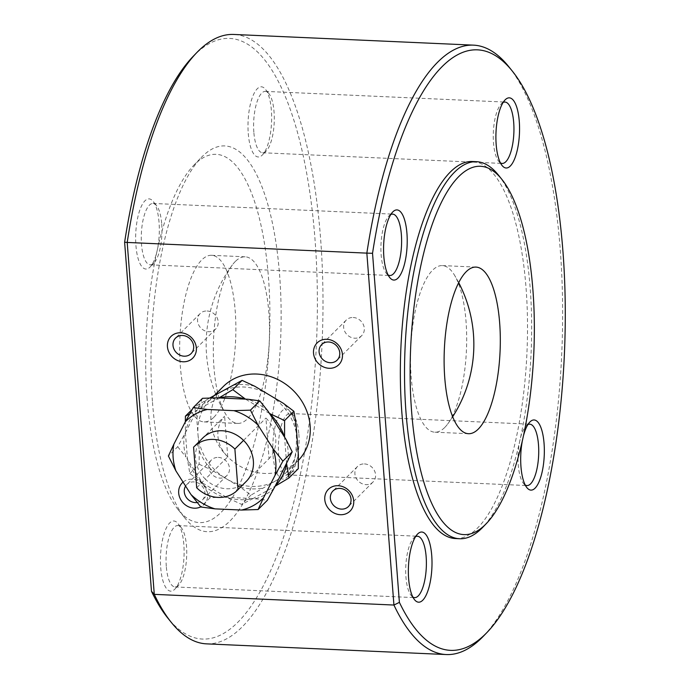 <?xml version="1.0" encoding="UTF-8"?>
<svg xmlns="http://www.w3.org/2000/svg" width="689" height="689" viewBox="0 0 689 689"><rect width="100%" height="100%" fill="white"/><g stroke="black" fill="none" stroke-linecap="round" stroke-linejoin="round"><path stroke-width="0.52" stroke-dasharray="3.44 2.58" d="M286.615 463.757L284.566 437.127M287.718 461.613A55.275 48.945 -134.9 0 0 286.013 439.393M189.604 414.037L196.916 410.239L185.41 432.709L185.332 421.823M218.904 397.949L196.916 410.239A54.517 48.273 -134.9 0 0 185.41 432.709L177.71 446.73L168.4 456.015M209.74 398.001L194.729 406.854L192.205 409.369M216.363 397.837A55.275 48.945 -134.9 0 0 198.019 408.086L196.916 410.239M202.514 398.311L198.019 408.086M185.41 432.709L187.46 459.339L202.514 482.998L189.837 473.524L187.46 459.339A54.517 48.273 -134.9 0 0 202.514 482.998L210.162 497.699L224.011 497.225L253.121 498.517L267.41 500.248M255.662 498.638A55.275 48.945 -134.9 0 0 274.007 488.38M246.154 481.508A30.721 27.198 45.1 0 1 205.356 479.131L227.749 456.798A30.721 27.198 45.1 0 1 224.623 416.225L202.239 438.548A30.721 27.198 45.1 0 1 202.764 438.015M196.692 487.778L205.356 479.131A30.721 27.198 45.1 0 1 202.239 438.548L193.575 447.195M206.373 399.887A55.275 48.945 -134.9 0 0 196.77 418.636L199.207 450.365A55.275 48.945 -134.9 0 0 211.773 470.096L226.56 478.924A52.665 46.628 -134.9 0 0 251.39 486.408A52.665 46.628 -134.9 0 0 275.23 481.094L298.303 468.658M198.027 435.026A52.665 46.628 -134.9 0 0 225.613 478.355M269.511 413.478L245.473 399.138M194.729 406.854L196.77 418.636M288.769 473.532A55.275 48.945 -134.9 0 0 298.371 454.783M254.732 386.236A55.275 48.945 -134.9 0 0 232.563 385.246M199.207 450.365L199.147 464.24L189.837 473.524M226.56 478.924L240.401 487.183L250.934 495.141L275.23 481.094M240.401 487.183A55.275 48.945 -134.9 0 0 262.569 488.174M206.588 643.862A305.012 101.989 92.6 0 0 322.064 343.699A305.012 101.989 92.6 0 0 233.76 34.45M508.68 66.575A305.012 101.989 -87.4 0 1 561.716 354.387A305.012 101.989 -87.4 0 1 483.273 636.335M184.308 434.862A55.275 48.945 -134.9 0 0 186.013 457.074L187.46 459.339M177.71 446.73L186.013 457.074M210.162 497.699L200.852 506.983M202.514 482.998L226.552 497.337A54.517 48.273 -134.9 0 0 253.121 498.517L275.109 486.236M203.961 485.254A55.275 48.945 -134.9 0 0 224.011 497.225M246.679 480.974L269.063 458.641L265.945 418.059A30.721 27.198 45.1 0 1 269.063 458.641M243.553 440.392L265.945 418.059M227.749 456.798L224.623 416.225M268.064 411.212A55.275 48.945 -134.9 0 0 248.014 399.25M197.166 502.531A10.972 9.715 -134.9 0 0 202.351 500.025A10.972 9.715 -134.9 0 0 203.875 488.802A10.972 9.715 -134.9 0 0 193.807 481.904A10.972 9.715 -134.9 0 0 186.848 484.488A10.972 9.715 -134.9 0 0 185.591 486.081M218.353 457.41A10.972 9.715 45.1 0 1 228.429 464.308A10.972 9.715 45.1 0 1 226.905 475.531A10.972 9.715 45.1 0 1 212.272 474.618A10.972 9.715 45.1 0 1 211.402 459.994A10.972 9.715 45.1 0 1 218.353 457.41M353.173 317.5A10.972 9.715 45.1 0 1 363.249 324.407A10.972 9.715 45.1 0 1 361.716 335.621A10.972 9.715 45.1 0 1 347.092 334.716A10.972 9.715 45.1 0 1 346.222 320.092A10.972 9.715 45.1 0 1 353.173 317.5M235.362 261.424A83.386 27.879 92.6 0 0 232.365 264.921A83.386 27.879 92.6 0 0 213.564 338.807A83.386 27.879 92.6 0 0 225.682 414.123A83.386 27.879 92.6 0 0 237.705 423.408A83.386 27.879 92.6 0 0 247.472 418.791A83.386 27.879 92.6 0 0 269.494 326.836A83.386 27.879 92.6 0 0 245.129 256.808A83.386 27.879 92.6 0 0 235.362 261.424M455.55 538.548A188.708 63.104 92.6 0 0 526.06 288.071A188.708 63.104 92.6 0 0 472.361 161.502M522.193 441.649A35.113 11.739 -87.4 0 1 523.64 435.121M276.1 480.603A52.665 46.628 -134.9 0 0 284.764 473.989A52.665 46.628 -134.9 0 0 297.192 439.444M444.638 427.576A83.386 27.879 -87.4 0 1 434.871 432.192A83.386 27.879 -87.4 0 1 410.73 347.652A83.386 27.879 -87.4 0 1 442.295 265.592A83.386 27.879 -87.4 0 1 454.318 274.877A83.386 27.879 -87.4 0 1 466.436 350.193A83.386 27.879 -87.4 0 1 447.626 424.079A83.386 27.879 -87.4 0 1 444.638 427.576M498.311 174.946A188.708 63.104 -87.4 0 1 530.194 288.26A188.708 63.104 -87.4 0 1 482.593 527.464M390.775 214.537A30.721 10.275 92.6 0 0 388.897 215.958A30.721 10.275 92.6 0 0 381 244.362A30.721 10.275 92.6 0 0 386.34 273.344A30.721 10.275 92.6 0 0 388.079 274.928M147.119 399.12A184.325 61.631 -87.4 0 1 193.609 165.472A184.325 61.631 -87.4 0 1 269.347 341.348A184.325 61.631 -87.4 0 1 178.253 509.791A184.325 61.631 -87.4 0 1 147.119 399.12M213.831 417.293A83.386 27.879 92.6 0 0 235.853 325.337A83.386 27.879 92.6 0 0 211.489 255.3A83.386 27.879 92.6 0 0 179.924 337.36A83.386 27.879 92.6 0 0 204.065 421.909A83.386 27.879 92.6 0 0 213.831 417.293M297.105 438.393A52.665 46.628 -134.9 0 0 269.52 395.064M295.925 423.055A55.275 48.945 -134.9 0 0 283.36 403.323M298.406 460.373A52.665 46.628 45.1 0 1 297.76 461.027A52.665 46.628 45.1 0 1 264.387 473.438A52.665 46.628 45.1 0 1 216.027 440.305A52.665 46.628 45.1 0 1 223.374 386.46M183.067 482.119A15.356 13.599 45.1 0 1 192.042 479.199A15.356 13.599 45.1 0 1 206.95 490.912A15.356 13.599 45.1 0 1 200.757 506.88M161.726 224.046A30.721 10.275 -87.4 0 1 153.974 262.991A30.721 10.275 -87.4 0 1 150.245 264.826A30.721 10.275 -87.4 0 1 141.503 244.216A30.721 10.275 -87.4 0 1 152.984 203.444A30.721 10.275 -87.4 0 1 156.532 205.598A30.721 10.275 -87.4 0 1 161.726 224.046M135.922 245.473A35.113 11.739 92.6 0 0 150.176 266.927A35.113 11.739 92.6 0 0 159.211 234.467A35.113 11.739 92.6 0 0 153.104 201.343A35.113 11.739 92.6 0 0 140.358 208.621A35.113 11.739 92.6 0 0 135.922 245.473M250.934 495.141L241.624 504.426L226.552 497.337M253.121 498.517L241.624 504.426M219.033 392.816A52.665 46.628 -134.9 0 0 210.369 399.422A52.665 46.628 -134.9 0 0 197.95 433.975M268.572 394.496A52.665 46.628 -134.9 0 0 219.903 392.325M160.709 567.59A35.113 11.739 92.6 0 0 174.963 589.043A35.113 11.739 92.6 0 0 183.997 556.591A35.113 11.739 92.6 0 0 177.891 523.459A35.113 11.739 92.6 0 0 165.136 530.737A35.113 11.739 92.6 0 0 160.709 567.59M166.29 566.332A30.721 10.275 -87.4 0 1 177.762 525.561A30.721 10.275 -87.4 0 1 181.319 527.722A30.721 10.275 -87.4 0 1 186.504 546.162A30.721 10.275 -87.4 0 1 178.761 585.107A30.721 10.275 -87.4 0 1 175.032 586.942A30.721 10.275 -87.4 0 1 166.29 566.332M415.562 536.653A30.721 10.275 92.6 0 0 413.684 538.075A30.721 10.275 92.6 0 0 405.787 566.479A30.721 10.275 92.6 0 0 411.126 595.468A30.721 10.275 92.6 0 0 412.866 597.044M298.845 434.096A30.721 10.275 -87.4 0 1 291.094 473.042A30.721 10.275 -87.4 0 1 287.365 474.876A30.721 10.275 -87.4 0 1 278.623 454.266A30.721 10.275 -87.4 0 1 290.103 413.495A30.721 10.275 -87.4 0 1 293.652 415.656A30.721 10.275 -87.4 0 1 298.845 434.096M527.895 424.588A30.721 10.275 92.6 0 0 526.026 426.009A30.721 10.275 92.6 0 0 518.119 454.413A30.721 10.275 92.6 0 0 523.468 483.402A30.721 10.275 92.6 0 0 525.207 484.978M192.929 56.601A300.619 100.525 -87.4 0 1 316.466 343.449A300.619 100.525 -87.4 0 1 167.892 618.171M152.493 402.367A193.101 64.568 92.6 0 0 185.117 518.309A193.101 64.568 92.6 0 0 280.544 341.847A193.101 64.568 92.6 0 0 201.197 157.592A193.101 64.568 92.6 0 0 152.493 402.367M273.051 455.524A35.113 11.739 92.6 0 0 287.304 476.977A35.113 11.739 92.6 0 0 296.33 444.526A35.113 11.739 92.6 0 0 290.224 411.393A35.113 11.739 92.6 0 0 277.478 418.671A35.113 11.739 92.6 0 0 273.051 455.524M248.264 133.408A35.113 11.739 92.6 0 0 262.518 154.861A35.113 11.739 92.6 0 0 271.544 122.401A35.113 11.739 92.6 0 0 265.437 89.277A35.113 11.739 92.6 0 0 252.691 96.555A35.113 11.739 92.6 0 0 248.264 133.408M253.836 132.15A30.721 10.275 -87.4 0 1 265.317 91.379A30.721 10.275 -87.4 0 1 268.865 93.532A30.721 10.275 -87.4 0 1 274.058 111.98A30.721 10.275 -87.4 0 1 266.307 150.925A30.721 10.275 -87.4 0 1 262.578 152.76A30.721 10.275 -87.4 0 1 253.836 132.15M364.438 463.921A10.972 9.715 45.1 0 1 374.515 470.82A10.972 9.715 45.1 0 1 372.99 482.042A10.972 9.715 45.1 0 1 358.358 481.137A10.972 9.715 45.1 0 1 357.488 466.505A10.972 9.715 45.1 0 1 364.438 463.921M199.147 464.24L211.773 470.096M207.088 310.989A10.972 9.715 45.1 0 1 217.164 317.896A10.972 9.715 45.1 0 1 215.631 329.109A10.972 9.715 45.1 0 1 201.007 328.205A10.972 9.715 45.1 0 1 200.137 313.573A10.972 9.715 45.1 0 1 207.088 310.989M503.108 102.472A30.721 10.275 92.6 0 0 501.239 103.893A30.721 10.275 92.6 0 0 493.341 132.297A30.721 10.275 92.6 0 0 498.681 161.278A30.721 10.275 92.6 0 0 500.421 162.862M211.402 459.994L186.848 484.488M226.905 475.531L202.351 500.025M232.365 264.929A133.855 133.855 0 0 0 225.682 414.123M447.635 424.071A133.855 133.855 0 0 0 452.707 416.707M458.685 282.602A133.855 133.855 0 0 0 454.318 274.877M386.34 273.344L389.776 277.607M388.897 215.958L392.696 212.023M475.935 267.091L442.295 265.592M468.503 433.7L434.871 432.192M245.129 256.808L211.489 255.3M237.705 423.408L204.065 421.909M150.245 264.826L389.896 275.505M152.984 203.444L392.635 214.124M156.532 205.598L153.104 201.343M153.974 262.991L150.176 266.927M284.764 473.989L297.76 461.027M210.369 399.422L214.417 395.391M181.319 527.722L177.891 523.459M178.761 585.107L174.963 589.043M411.126 595.468L414.554 599.723M413.684 538.075L417.482 534.139M287.365 474.876L527.016 485.556M290.103 413.495L529.755 424.174M268.865 93.532L265.437 89.277M266.307 150.925L262.518 154.861M175.032 586.942L414.683 597.621M177.762 525.561L417.413 536.24M523.468 483.402L526.896 487.657M526.026 426.009L529.815 422.073M200.137 313.573L175.583 338.066M215.631 329.109L191.086 353.603M262.578 152.76L502.229 163.439M265.317 91.379L504.968 102.058M293.652 415.656L290.224 411.393M291.094 473.042L287.304 476.977M357.488 466.505L332.933 490.999M372.99 482.042L348.436 506.536M178.253 509.791L185.117 518.309M193.609 165.472L201.197 157.592M498.681 161.278L502.109 165.541M501.239 103.893L505.028 99.957M346.222 320.092L321.668 344.586M361.716 335.621L337.171 360.114"/><path stroke-width="1.03" d="M258.099 509.541L241.572 510.049A54.517 48.273 -134.9 0 0 263.551 497.759L258.099 509.541L267.41 500.248L275.109 486.236L292.214 451.838L282.903 461.122L275.066 475.289A54.517 48.273 -134.9 0 0 273.016 448.66L257.953 425.001A54.517 48.273 -134.9 0 0 233.924 410.661L250.452 410.153L257.953 425.001M292.214 451.838L286.013 439.393L268.064 411.212L259.762 400.869L250.452 410.153M194.1 446.661L202.764 438.015A30.721 27.198 45.1 0 1 243.553 440.392L234.889 449.039A30.721 27.198 -134.9 0 0 194.1 446.661A30.721 27.198 -134.9 0 0 193.575 447.195L196.692 487.778A30.721 27.198 -134.9 0 0 237.49 490.155A30.721 27.198 -134.9 0 0 238.015 489.612L246.679 480.974A30.721 27.198 45.1 0 1 246.154 481.508L237.49 490.155M234.889 449.039L238.015 489.612M185.332 421.823L185.419 416.139L189.604 414.037M286.615 463.766L288.992 477.942L298.303 468.658L298.371 454.783L295.925 423.055L293.893 411.281L283.36 403.323L254.732 386.236L242.097 380.38L232.796 389.664L245.473 399.138A54.517 48.273 -134.9 0 0 218.904 397.949L232.796 389.664M242.097 380.38L209.74 398.001M192.205 409.369L185.419 416.139M259.762 400.869L248.014 399.25L216.363 397.837L202.514 398.311L193.204 407.604L207.346 409.473A54.517 48.273 -134.9 0 0 185.367 421.763L173.852 444.233A54.517 48.273 -134.9 0 0 175.902 470.863L168.4 456.015L173.852 444.233M185.367 421.763L193.204 407.604M273.016 448.66L282.903 461.122M263.551 497.759L275.066 475.289M284.583 420.566L284.566 437.127A54.517 48.273 -134.9 0 0 269.511 413.478L284.583 420.566L293.893 411.281M288.992 477.942L275.109 486.227A54.517 48.273 -134.9 0 0 286.615 463.757M338.127 485.711A15.356 13.599 45.1 0 1 352.32 508.017A15.356 13.599 45.1 0 1 327.275 506.897A15.356 13.599 45.1 0 1 338.127 485.711M339.892 488.415A10.972 9.715 -134.9 0 0 332.933 490.999A10.972 9.715 -134.9 0 0 333.812 505.631A10.972 9.715 -134.9 0 0 348.436 506.536A10.972 9.715 -134.9 0 0 349.96 495.313A10.972 9.715 -134.9 0 0 339.892 488.415M124.623 242.235L127.198 242.442L154.276 594.357A305.012 101.989 92.6 0 0 171.32 622.425A305.012 101.989 92.6 0 0 206.588 643.862L446.239 654.55A305.012 101.989 -87.4 0 1 393.927 605.045L154.276 594.357L151.485 591.308L124.623 242.235A300.619 100.525 -87.4 0 1 192.929 56.601L196.727 52.665A305.012 101.989 92.6 0 0 127.198 242.442L366.849 253.13A305.012 101.989 -87.4 0 1 473.412 45.138A305.012 101.989 -87.4 0 1 508.68 66.575L512.108 70.829A300.619 100.525 92.6 0 0 372.534 253.294L399.396 602.367A300.619 100.525 92.6 0 0 487.071 632.399A300.619 100.525 92.6 0 0 564.377 354.508A300.619 100.525 92.6 0 0 512.108 70.829M473.412 45.138L233.76 34.45A305.012 101.989 92.6 0 0 196.727 52.665M487.071 632.399L483.273 636.335A305.012 101.989 -87.4 0 1 446.239 654.55M411.566 410.911A184.325 61.631 92.6 0 0 486.391 523.528A184.325 61.631 92.6 0 0 533.794 353.138A184.325 61.631 92.6 0 0 501.738 179.209A184.325 61.631 92.6 0 0 434.811 217.414A184.325 61.631 92.6 0 0 411.566 410.911M478.278 429.083A83.386 27.879 92.6 0 0 500.292 337.128A83.386 27.879 92.6 0 0 475.935 267.091A83.386 27.879 92.6 0 0 444.362 349.151A83.386 27.879 92.6 0 0 468.503 433.7A83.386 27.879 92.6 0 0 478.278 429.083M214.994 508.861L200.852 506.983L190.965 494.521A54.517 48.273 -134.9 0 0 214.994 508.861L241.572 510.049M175.902 470.863L190.965 494.521M233.924 410.661L207.346 409.473M243.553 440.392A30.721 27.198 45.1 0 1 246.679 480.974M185.591 486.081A10.972 9.715 -134.9 0 0 186.366 497.501A10.972 9.715 -134.9 0 0 197.166 502.531M476.495 161.691L472.361 161.502A188.708 63.104 92.6 0 0 400.92 347.213A188.708 63.104 92.6 0 0 455.55 538.548L459.684 538.738A188.708 63.104 -87.4 0 1 405.985 412.168A188.708 63.104 -87.4 0 1 476.495 161.691A188.708 63.104 -87.4 0 1 498.311 174.946L501.738 179.209M523.64 435.121A35.113 11.739 -87.4 0 1 529.815 422.073A35.113 11.739 -87.4 0 1 544.069 443.527A35.113 11.739 -87.4 0 1 539.642 480.379A35.113 11.739 -87.4 0 1 526.896 487.657A35.113 11.739 -87.4 0 1 522.193 441.649M431.736 555.592A35.113 11.739 -87.4 0 1 427.309 592.445A35.113 11.739 -87.4 0 1 414.554 599.723A35.113 11.739 -87.4 0 1 408.456 566.599A35.113 11.739 -87.4 0 1 417.482 534.139A35.113 11.739 -87.4 0 1 431.736 555.592M519.282 121.41A35.113 11.739 -87.4 0 1 514.855 158.263A35.113 11.739 -87.4 0 1 502.109 165.541A35.113 11.739 -87.4 0 1 496.002 132.409A35.113 11.739 -87.4 0 1 505.028 99.957A35.113 11.739 -87.4 0 1 519.282 121.41M406.949 233.476A35.113 11.739 -87.4 0 1 402.522 270.329A35.113 11.739 -87.4 0 1 389.776 277.607A35.113 11.739 -87.4 0 1 383.67 244.474A35.113 11.739 -87.4 0 1 392.696 212.023A35.113 11.739 -87.4 0 1 406.949 233.476M486.391 523.528L482.593 527.464A188.708 63.104 -87.4 0 1 459.684 538.738M372.534 253.294L366.849 253.13L393.927 605.045L399.396 602.367M388.079 274.928A30.721 10.275 92.6 0 0 389.896 275.505A30.721 10.275 92.6 0 0 401.377 234.734A30.721 10.275 92.6 0 0 392.635 214.124A30.721 10.275 92.6 0 0 390.775 214.537M214.417 395.391L223.374 386.46A52.665 46.628 45.1 0 1 293.204 390.448A52.665 46.628 45.1 0 1 298.406 460.373M200.757 506.88A15.356 13.599 45.1 0 1 181.698 501.144A15.356 13.599 45.1 0 1 183.067 482.119M180.776 332.787A15.356 13.599 45.1 0 1 194.97 355.085A15.356 13.599 45.1 0 1 169.925 353.965A15.356 13.599 45.1 0 1 180.776 332.787M326.862 339.298A15.356 13.599 45.1 0 1 341.055 361.596A15.356 13.599 45.1 0 1 316.01 360.476A15.356 13.599 45.1 0 1 326.862 339.298M328.619 341.994A10.972 9.715 -134.9 0 0 321.668 344.586A10.972 9.715 -134.9 0 0 322.538 359.21A10.972 9.715 -134.9 0 0 337.171 360.114A10.972 9.715 -134.9 0 0 338.695 348.901A10.972 9.715 -134.9 0 0 328.619 341.994M412.866 597.044A30.721 10.275 92.6 0 0 414.683 597.621A30.721 10.275 92.6 0 0 426.155 556.85A30.721 10.275 92.6 0 0 417.413 536.24A30.721 10.275 92.6 0 0 415.562 536.653M525.207 484.978A30.721 10.275 92.6 0 0 527.016 485.556A30.721 10.275 92.6 0 0 538.497 444.784A30.721 10.275 92.6 0 0 529.755 424.174A30.721 10.275 92.6 0 0 527.895 424.588M171.32 622.425L167.892 618.171A300.619 100.525 -87.4 0 1 151.485 591.308M182.533 335.483A10.972 9.715 -134.9 0 0 175.583 338.066A10.972 9.715 -134.9 0 0 176.453 352.699A10.972 9.715 -134.9 0 0 191.086 353.603A10.972 9.715 -134.9 0 0 192.61 342.381A10.972 9.715 -134.9 0 0 182.533 335.483M500.421 162.862A30.721 10.275 92.6 0 0 502.229 163.439A30.721 10.275 92.6 0 0 513.71 122.668A30.721 10.275 92.6 0 0 504.968 102.058A30.721 10.275 92.6 0 0 503.108 102.472M452.707 416.707A133.855 133.855 0 0 0 458.685 282.602"/></g></svg>
